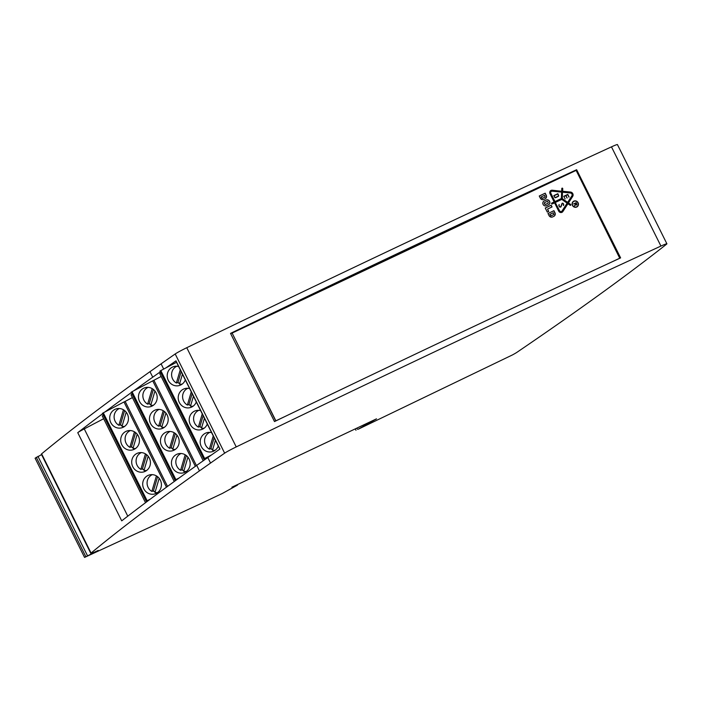 <?xml version="1.0" encoding="UTF-8"?>
<svg xmlns="http://www.w3.org/2000/svg" width="702" height="702" viewBox="0 0 702 702"><rect width="100%" height="100%" fill="white"/><g stroke="black" fill="none" stroke-linecap="round" stroke-linejoin="round"><path stroke-width="1.05" d="M152.194 388.627L147.622 404.141A9.38 8.854 73.4 0 1 143.892 400.131A9.38 8.854 73.4 0 1 148.131 387.372M156.098 392.839A9.872 9.319 -106.6 0 0 145.016 387.715A9.872 9.319 -106.6 0 0 139.558 401.518A9.872 9.319 -106.6 0 0 150.64 406.642A9.872 9.319 -106.6 0 0 156.098 392.839M178.089 436.934A9.872 9.319 -106.6 0 0 166.997 431.809A9.872 9.319 -106.6 0 0 161.539 445.612A9.872 9.319 -106.6 0 0 172.631 450.737A9.872 9.319 -106.6 0 0 178.089 436.934M189.075 458.976A9.872 9.319 -106.6 0 0 177.992 453.852A9.872 9.319 -106.6 0 0 172.534 467.655A9.872 9.319 -106.6 0 0 183.617 472.779A9.872 9.319 -106.6 0 0 189.075 458.976M185.17 454.764L180.598 470.279A9.38 8.854 73.4 0 1 176.869 466.268A9.38 8.854 73.4 0 1 181.098 453.51M161.978 426.526A9.38 8.854 73.4 0 1 160.17 425.728L158.617 426.193A9.38 8.854 73.4 0 1 154.888 422.183A9.38 8.854 73.4 0 1 159.117 409.415M167.094 414.882A9.872 9.319 -106.6 0 0 156.011 409.766A9.872 9.319 -106.6 0 0 150.553 423.56A9.872 9.319 -106.6 0 0 161.635 428.685A9.872 9.319 -106.6 0 0 167.094 414.882M172.973 448.578A9.38 8.854 73.4 0 1 171.165 447.771L169.603 448.236A9.38 8.854 73.4 0 1 165.874 444.226A9.38 8.854 73.4 0 1 170.112 431.458M123.447 409.766L118.875 425.28A9.38 8.854 73.4 0 1 115.146 421.27A9.38 8.854 73.4 0 1 119.375 408.503M127.352 413.978A9.872 9.319 -106.6 0 0 116.269 408.854A9.872 9.319 -106.6 0 0 110.811 422.648A9.872 9.319 -106.6 0 0 121.894 427.772A9.872 9.319 -106.6 0 0 127.352 413.978M149.333 458.064A9.872 9.319 -106.6 0 0 138.25 452.939A9.872 9.319 -106.6 0 0 132.792 466.742A9.872 9.319 -106.6 0 0 143.875 471.867A9.872 9.319 -106.6 0 0 149.333 458.064M160.328 480.115A9.872 9.319 -106.6 0 0 149.245 474.991A9.872 9.319 -106.6 0 0 143.787 488.794A9.872 9.319 -106.6 0 0 154.87 493.91A9.872 9.319 -106.6 0 0 160.328 480.115M156.423 475.903L151.851 491.418A9.38 8.854 73.4 0 1 148.122 487.407A9.38 8.854 73.4 0 1 152.352 474.64M133.231 447.665A9.38 8.854 73.4 0 1 131.423 446.867L129.87 447.323A9.38 8.854 73.4 0 1 126.132 443.313A9.38 8.854 73.4 0 1 130.37 430.554M138.347 436.021A9.872 9.319 -106.6 0 0 127.255 430.896A9.872 9.319 -106.6 0 0 121.797 444.699A9.872 9.319 -106.6 0 0 132.889 449.824A9.872 9.319 -106.6 0 0 138.347 436.021M144.226 469.708A9.38 8.854 73.4 0 1 142.418 468.91L140.856 469.375A9.38 8.854 73.4 0 1 137.127 465.365A9.38 8.854 73.4 0 1 141.365 452.597M180.265 369.796L176.369 383.011A9.38 8.854 73.4 0 1 172.639 379.001A9.38 8.854 73.4 0 1 176.878 366.233M178.641 366.532A9.872 9.319 -106.6 0 0 173.763 366.584A9.872 9.319 -106.6 0 0 168.304 380.387A9.872 9.319 -106.6 0 0 179.396 385.503A9.872 9.319 -106.6 0 0 185.302 379.905M200.623 410.617A9.872 9.319 -106.6 0 0 195.744 410.679A9.872 9.319 -106.6 0 0 190.286 424.473A9.872 9.319 -106.6 0 0 201.377 429.598A9.872 9.319 -106.6 0 0 207.292 423.99M211.618 432.669A9.872 9.319 -106.6 0 0 206.739 432.722A9.872 9.319 -106.6 0 0 201.281 446.525A9.872 9.319 -106.6 0 0 212.364 451.64A9.872 9.319 -106.6 0 0 218.278 446.042M213.241 435.933L209.345 449.148A9.38 8.854 73.4 0 1 205.616 445.138A9.38 8.854 73.4 0 1 209.854 432.371M190.725 405.396A9.38 8.854 73.4 0 1 188.917 404.598L187.364 405.054A9.38 8.854 73.4 0 1 183.634 401.044A9.38 8.854 73.4 0 1 187.864 388.285M189.628 388.575A9.872 9.319 -106.6 0 0 184.758 388.627A9.872 9.319 -106.6 0 0 179.3 402.43A9.872 9.319 -106.6 0 0 190.382 407.555A9.872 9.319 -106.6 0 0 196.297 401.948M201.72 427.439A9.38 8.854 73.4 0 1 199.912 426.64L198.359 427.106A9.38 8.854 73.4 0 1 194.621 423.095A9.38 8.854 73.4 0 1 198.859 410.328M282.213 417.848L276.158 420.709A0.491 0.465 -126.3 0 1 275.517 420.472L232.344 333.511A0.491 0.465 -126.3 0 1 232.546 332.871L576.131 170.384L619.769 258.275M232.213 333.608A0.491 0.465 -126.3 0 1 232.406 332.967M276.158 420.709L276.29 420.612A0.491 0.465 -126.3 0 1 275.649 420.375L275.517 420.472M577.018 206.59A3.062 2.887 -126.3 0 1 572.665 205.651A3.062 2.887 -126.3 0 1 573.394 201.658M573.911 201.342A3.062 2.887 53.7 0 0 572.797 205.554A3.062 2.887 53.7 0 0 577.088 206.537A3.062 2.887 53.7 0 0 573.911 201.342M573.806 201.123A3.308 3.115 -126.3 0 1 577.237 206.739A3.308 3.115 -126.3 0 1 572.595 205.668A3.308 3.115 -126.3 0 1 573.806 201.123M577.167 206.783A3.308 3.115 53.7 0 0 573.674 201.22A3.308 3.115 53.7 0 0 573.253 201.456M559.082 205.467A0.491 0.465 53.7 0 0 559.134 205.668L559.564 206.537A0.491 0.465 53.7 0 0 559.968 206.818L560.371 206.862A0.491 0.465 53.7 0 0 560.837 206.572L561.977 203.527A0.614 0.579 -126.3 0 1 562.697 203.194L562.907 203.264A0.614 0.579 -126.3 0 1 563.276 203.589L563.688 204.431A0.614 0.579 -126.3 0 1 563.724 204.914L563.487 205.563L563.487 204.87A0.491 0.465 53.7 0 0 563.46 204.484L563.083 203.738A0.491 0.465 53.7 0 0 562.793 203.475L562.732 203.457A0.491 0.465 53.7 0 0 562.162 203.72L561.03 206.748A0.614 0.579 -126.3 0 1 560.442 207.108L559.889 207.055A0.614 0.579 -126.3 0 1 559.389 206.704L558.897 205.712A0.614 0.579 -126.3 0 1 558.862 205.221L559.143 204.484L559.108 205.274A0.491 0.465 53.7 0 0 559.082 205.467M560.573 206.853A0.491 0.465 -126.3 0 1 560.24 206.958L559.836 206.915A0.491 0.465 -126.3 0 1 559.433 206.634L558.994 205.765A0.491 0.465 -126.3 0 1 558.976 205.37L559.09 204.615M563.408 205.528L563.592 205.01A0.614 0.579 53.7 0 0 563.557 204.528L563.144 203.685A0.614 0.579 53.7 0 0 562.776 203.361L562.565 203.29A0.614 0.579 53.7 0 0 562.109 203.326M560.766 207.046A0.614 0.579 53.7 0 0 560.898 206.844L562.03 203.817A0.491 0.465 -126.3 0 1 562.258 203.571M199.456 470.875A3948.566 236.758 -26.5 0 0 91.067 553.053A11.846 0.711 -26.5 0 0 90.812 553.387A11.846 0.711 -26.5 0 0 98.245 550.429L84.565 557.414L200.465 503.799L222.42 493.418L237.487 485.1L231.897 487.223L376.5 418.84L358.081 429.282L512.425 354.94A11.846 0.711 -26.5 0 0 517.023 352.264A3948.566 236.758 -26.5 0 0 616.259 282.397A3948.566 236.758 153.5 0 0 666.575 244.182A11.846 0.711 153.5 0 0 666.9 243.796A11.846 0.711 153.5 0 0 660.933 246.069A1678.14 100.623 153.5 0 0 236.232 446.92A11.846 0.711 153.5 0 0 224.649 453.167A3948.566 236.758 153.5 0 0 210.547 463.057L199.456 470.875L196.709 465.365A3948.566 236.758 153.5 0 0 121.718 520.849L77.755 432.669A3948.566 236.758 -26.5 0 1 102.624 413.724M357.423 429.212L356.879 428.115M90.812 553.387L41.348 454.176A11.846 0.711 -26.5 0 1 41.611 453.852A3948.566 236.758 -26.5 0 1 149.991 371.665L161.083 363.847A3948.566 236.758 -26.5 0 1 175.193 353.966A11.846 0.711 -26.5 0 1 186.767 347.709A1678.14 100.623 -26.5 0 1 611.468 146.858A11.846 0.711 -26.5 0 1 617.435 144.586L666.9 243.796M166.462 487.188L123.982 401.974L105.054 411.898A3948.566 236.758 -26.5 0 1 131.353 392.55M195.349 466.33L152.729 380.844L133.828 390.76A3948.566 236.758 -26.5 0 1 152.738 377.176L149.991 371.665M84.565 557.414L35.1 458.204L41.576 454.633M85.723 556.467L36.258 457.256M87.408 555.554L37.943 456.344M355.975 430.273L355.273 428.878M196.428 465.558L153.896 380.265L161.153 376.456M167.532 486.407L125.149 401.395L132.406 397.595M103.659 418.725L84.266 428.896A11.846 0.711 153.5 0 0 77.755 432.669M196.709 465.365L207.801 457.546A3948.566 236.758 -26.5 0 1 219.954 449.017L175.983 360.837A11.846 0.711 153.5 0 0 175.895 361.021L219.814 449.113M160.319 371.841L152.738 377.176M620.612 257.888A1678.14 100.623 153.5 0 0 274.5 421.569L230.528 333.389A1678.14 100.623 -26.5 0 1 576.64 169.708L620.612 257.888M175.983 360.837A3948.566 236.758 153.5 0 0 166.058 367.795L176.535 362.302M576.64 169.708L575.982 170.454M575.886 170.261L230.616 333.547M619.743 258.222L613.346 261.249M545.094 197.078L542.146 198.49L541.102 196.964L542.277 198.394L545.156 197.034L544.559 195.288L541.233 196.867M545.436 198.666A2.782 2.624 53.7 0 0 546.103 195.349L545.068 193.278L539.276 196.025M548.578 211.513L547.542 209.073L548.727 211.442L547.297 212.118L545.252 208.02L551.193 205.212L552.062 206.941L547.542 209.073M551.912 207.011L551.061 205.309L545.27 208.046M553.817 214.566L550.868 215.979L549.824 214.452L551 215.883L553.913 214.505L553.281 212.776L549.956 214.356M554.159 216.155A2.782 2.624 53.7 0 0 554.817 212.846L553.79 210.775L547.99 213.513L553.922 210.679L554.957 212.75A2.782 2.624 -126.3 0 1 553.817 216.356L552.623 216.918A2.782 2.624 -126.3 0 1 549.008 215.558L547.981 213.487M547.867 203.326L547.999 203.229A0.553 0.518 53.7 0 0 548.227 202.518L547.806 201.676A0.553 0.518 53.7 0 0 547.095 201.413L544.708 202.536A0.553 0.518 53.7 0 0 544.48 203.255L544.901 204.089A0.553 0.518 53.7 0 0 545.612 204.361L547.999 203.229A0.553 0.518 -126.3 0 1 547.867 203.326L545.48 204.457A0.553 0.518 -126.3 0 1 544.77 204.185L544.348 203.352A0.553 0.518 -126.3 0 1 544.559 202.641M548.859 204.598A2.65 2.501 53.7 0 0 546.042 200.14L544.041 201.088A2.65 2.501 53.7 0 0 543.717 201.272M576.342 204.659A0.491 0.465 -126.3 0 1 575.57 204.519L575.07 203.519L575.701 204.414A0.491 0.465 53.7 0 0 576.412 204.615A0.491 0.465 53.7 0 0 576.544 204.019L576.052 203.027L575.201 203.422M574.587 205.818L575.561 204.651L574.482 205.616L575.438 204.405L574.999 203.519L573.622 203.905L576.158 202.702L576.763 203.913A0.746 0.702 -126.3 0 1 575.561 204.651M576.5 204.861A0.746 0.702 53.7 0 0 576.632 204.01L576.026 202.799L573.639 203.931M567.655 202.369L562.188 198.719L562.46 192.322L562.32 198.622L567.655 202.369L571.867 195.876A1.852 1.746 53.7 0 0 570.445 193.015L562.592 192.225M561.67 211.355A1.527 1.439 -126.3 0 1 559.406 210.793L555.282 202.527L559.538 210.697A1.527 1.439 53.7 0 0 562.074 210.951L567.137 203.159L561.811 199.412L555.414 202.43M561.372 198.526L561.644 192.129L552.22 191.181A1.527 1.439 53.7 0 0 550.851 193.287L554.975 201.553L561.372 198.526L554.843 201.649L550.719 193.383A1.527 1.439 -126.3 0 1 551.184 191.488M570.586 205.291A0.491 0.465 53.7 0 0 570.489 204.554L568.322 203.027L572.542 196.534A2.834 2.676 53.7 0 0 570.349 192.146L562.504 191.356L562.609 188.759A0.491 0.465 53.7 0 0 561.916 188.268M561.679 191.163L561.793 188.566A0.491 0.465 -126.3 0 1 562.486 188.197A0.491 0.465 -126.3 0 1 562.741 188.662L562.635 191.26L570.48 192.05A2.834 2.676 -126.3 0 1 572.674 196.437L568.453 202.931L570.621 204.457A0.491 0.465 -126.3 0 1 570.656 205.247A0.491 0.465 -126.3 0 1 570.112 205.247L567.944 203.72L562.881 211.521A2.51 2.369 -126.3 0 1 558.695 211.1L554.571 202.834L552.29 203.913A0.491 0.465 -126.3 0 1 551.781 203.071A0.491 0.465 -126.3 0 1 551.851 203.027L554.132 201.948L550.008 193.682A2.51 2.369 -126.3 0 1 552.263 190.216L561.547 191.26L552.123 190.312A2.51 2.369 53.7 0 0 550.605 190.698M554.132 201.948L551.851 203.027M562.258 212.153A2.51 2.369 53.7 0 0 562.75 211.618L567.944 203.72M558.116 196.218A0.684 0.649 -126.3 0 1 557.95 196.332L555.317 197.578A0.763 0.72 -126.3 0 1 554.65 197.139L553.992 195.823L554.782 197.034A0.763 0.72 53.7 0 0 555.449 197.481L558.081 196.235A0.684 0.649 53.7 0 0 558.362 195.34L557.713 194.033L554.124 195.726M558.265 196.411A0.93 0.877 53.7 0 0 558.441 195.34L557.678 193.805L553.817 195.63M565.154 198.92L563.767 196.306L567.778 194.41L569.094 197.051L567.681 194.726L565.935 195.551L567.146 197.973L565.724 195.647L564.092 196.42M566.997 198.043L565.935 195.551M568.953 197.122L567.646 194.507L563.785 196.332M276.29 420.612L286.021 416.014M609.81 262.89L619.875 258.125M546.174 200.044A2.65 2.501 -126.3 0 1 548.92 204.545A2.65 2.501 -126.3 0 1 548.534 204.782L546.533 205.721A2.65 2.501 -126.3 0 1 543.787 201.22A2.65 2.501 -126.3 0 1 544.173 200.991L546.042 200.14M539.259 195.998L545.2 193.182L546.235 195.253A2.782 2.624 -126.3 0 1 545.094 198.868L543.796 199.482A2.65 2.501 -126.3 0 1 540.347 198.183L539.259 195.998M232.344 333.511L275.649 420.375M557.809 193.708L558.573 195.244A0.93 0.877 -126.3 0 1 558.195 196.455L555.51 197.718A1.009 0.956 -126.3 0 1 554.571 197.139L553.808 195.604L557.678 193.805M159.898 373.639L160.872 372.955M166.058 367.795L159.933 371.077L203.791 459.038L204.651 458.52L160.793 370.559M211.583 454.887L204.651 458.52M204.168 428.185A9.38 8.854 73.4 0 1 201.492 428.211L204.422 418.252M188.768 404.642A9.872 9.319 -106.6 0 0 190.672 405.589M193.182 406.142A9.38 8.854 73.4 0 1 190.496 406.168L193.436 396.2M215.163 450.236A9.38 8.854 73.4 0 1 212.487 450.254L215.417 440.294M212.706 449.491A9.38 8.854 73.4 0 1 210.907 448.683L209.345 449.148M212.653 449.684A9.872 9.319 73.4 0 1 210.758 448.727M182.187 384.099A9.38 8.854 73.4 0 1 179.51 384.117L182.441 374.157M210.907 448.683L214.136 437.723M179.738 383.345A9.38 8.854 73.4 0 1 177.931 382.546L176.369 383.011M177.931 382.546L181.16 371.586M199.763 426.684A9.872 9.319 -106.6 0 0 201.658 427.632M191.26 391.839L187.364 405.054M188.917 404.598L192.146 393.629M205.353 459.275L205.054 458.678M203.791 459.038L205.897 458.432L205.897 458.889M199.912 426.64L203.141 415.672M177.781 382.59A9.872 9.319 -106.6 0 0 179.677 383.546M202.246 413.882L198.359 427.106M102.404 415.909L103.378 415.224M105.054 411.898L102.439 413.346L146.297 501.307L147.157 500.789L103.299 412.82M150.281 499.148L147.157 500.789M146.674 470.454A9.38 8.854 73.4 0 1 143.998 470.48L148.183 456.256M131.274 446.911A9.872 9.319 -106.6 0 0 133.169 447.858M135.679 448.411A9.38 8.854 73.4 0 1 133.003 448.438L137.197 434.213M157.669 492.506A9.38 8.854 73.4 0 1 154.984 492.523L159.178 478.299M155.212 491.751A9.38 8.854 73.4 0 1 153.405 490.952L151.851 491.418M155.16 491.953A9.872 9.319 73.4 0 1 153.255 490.996M124.693 426.368A9.38 8.854 73.4 0 1 122.008 426.386L126.202 412.162M153.405 490.952L157.599 476.711M122.236 425.614A9.38 8.854 73.4 0 1 120.428 424.815L118.875 425.28M120.428 424.815L124.623 410.573M142.269 468.954A9.872 9.319 -106.6 0 0 144.164 469.901M134.442 431.809L129.87 447.323M131.423 446.867L135.618 432.625M142.418 468.91L146.613 454.668M120.279 424.859A9.872 9.319 -106.6 0 0 122.183 425.816M145.428 453.861L140.856 469.375M148.069 500.798L146.297 501.307M123.982 401.974L125.158 401.404M152.729 380.844L153.905 380.265M131.151 394.778L132.125 394.085M133.828 390.76L131.186 392.207L175.044 480.177L175.904 479.65L132.046 391.69M179.185 477.93L175.904 479.65M175.421 449.324A9.38 8.854 73.4 0 1 172.745 449.341L176.93 435.117M160.021 425.772A9.872 9.319 -106.6 0 0 161.925 426.719M164.435 427.272A9.38 8.854 73.4 0 1 161.75 427.299L165.944 413.074M186.416 471.367A9.38 8.854 73.4 0 1 183.731 471.393L187.925 457.169M183.959 470.621A9.38 8.854 73.4 0 1 182.151 469.822L180.598 470.279M183.906 470.814A9.872 9.319 73.4 0 1 182.002 469.866M153.44 405.229A9.38 8.854 73.4 0 1 150.763 405.256L154.949 391.032M182.151 469.822L186.346 455.58M150.983 404.484A9.38 8.854 73.4 0 1 149.184 403.685L147.622 404.141M149.184 403.685L153.378 389.443M171.016 447.815A9.872 9.319 -106.6 0 0 172.911 448.771M163.189 410.679L158.617 426.193M160.17 425.728L164.365 411.486M171.165 447.771L175.36 433.538M149.035 403.729A9.872 9.319 -106.6 0 0 150.93 404.677M174.175 432.722L169.603 448.236M176.781 479.677L175.044 480.177M91.067 553.053L41.611 453.852M127.782 516.172L84.266 428.896M163.68 369.041L161.083 363.847M210.547 463.057L207.801 457.546M660.933 246.069L611.468 146.858M236.232 446.92L186.767 347.709M224.649 453.167L175.193 353.966M204.15 458.95L204.58 459.819M146.648 501.219L146.885 501.684M203.203 460.784L159.758 373.657M145.525 502.702L102.264 415.926M174.245 481.511L131.011 394.787"/></g></svg>
